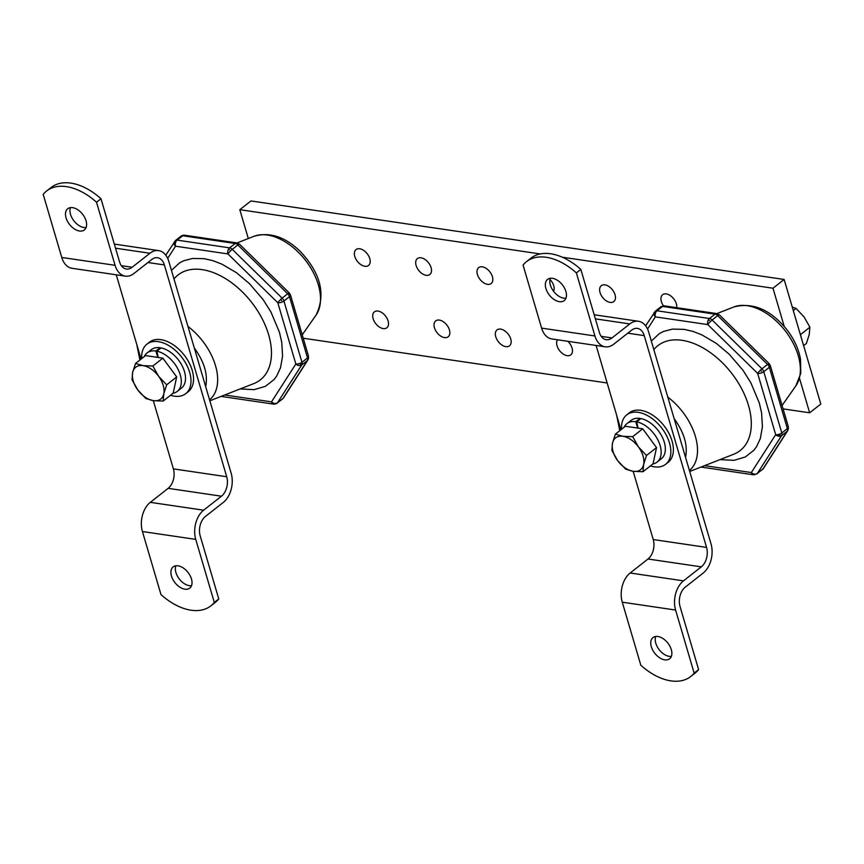 <?xml version="1.0" encoding="UTF-8"?>
<svg xmlns="http://www.w3.org/2000/svg" width="864" height="864" viewBox="0 0 864 864"><rect width="100%" height="100%" fill="white"/><g stroke="black" fill="none" stroke-linecap="round" stroke-linejoin="round"><path stroke-width="1.3" d="M615.373 434.128L612.5 443.135L611.874 450.371L617.663 460.652L625.687 469.174L633.226 471.323L643 471.722L653.033 463.849L656.532 447.606L646.499 455.479L638.474 446.958L632.686 436.676L622.912 436.288L615.373 434.128L625.396 426.265L642.719 428.814L632.686 436.676M656.532 447.606L642.719 428.814M643 471.722L643.637 464.476L646.499 455.479M643.637 464.476A20.218 12.431 51.9 0 1 633.226 471.323A20.218 12.431 51.9 0 1 617.663 460.652A20.218 12.431 51.9 0 1 612.5 443.135A20.218 12.431 51.9 0 1 622.912 436.288A20.218 12.431 51.9 0 1 638.474 446.958A20.218 12.431 51.9 0 1 643.637 464.476M639.954 418.403A24.44 15.034 -128.1 0 0 631.098 420.358L626.908 423.641A24.44 15.034 51.9 0 1 635.764 421.686L639.954 418.403L640.17 419.126M636.703 421.848A24.44 15.034 51.9 0 1 657.893 439.96A24.44 15.034 51.9 0 1 657.094 462.089L661.284 458.806A24.44 15.034 -128.1 0 0 662.083 436.676A24.44 15.034 -128.1 0 0 640.894 418.565L636.703 421.848L638.096 428.134M621.583 429.257A31.45 19.343 51.9 0 1 626.778 414.839A31.45 19.343 51.9 0 1 661.403 427.637A31.45 19.343 51.9 0 1 665.615 464.314A31.45 19.343 51.9 0 1 654.21 466.83A31.45 19.343 51.9 0 1 650.376 465.934M665.615 464.314L668.153 462.316A31.45 19.343 -128.1 0 0 663.941 425.639A31.45 19.343 -128.1 0 0 629.316 412.841L626.778 414.839M637.643 428.069L635.764 421.686M657.094 462.089A24.44 15.034 51.9 0 1 652.849 463.99M624.056 427.313A24.44 15.034 51.9 0 1 626.908 423.641M114.329 244.091L158.598 250.614A21.568 14.267 98.4 0 1 168.836 261.446L231.163 473.234A21.568 14.267 98.4 0 1 223.29 502.427L205.459 516.424A14.375 9.515 -81.6 0 0 200.2 535.885L218.765 598.946A54.659 33.61 -128.1 0 1 215.352 602.338L210.892 605.837A54.659 33.61 -128.1 0 0 214.304 602.456L218.765 598.946M70.459 207.619A13.478 8.284 -128.1 0 0 73.991 220.946A13.478 8.284 -128.1 0 0 86.098 227.545M72.608 207.652A13.478 8.284 -128.1 0 0 67.727 208.732A13.478 8.284 -128.1 0 0 69.53 224.446A13.478 8.284 -128.1 0 0 84.37 229.932A13.478 8.284 -128.1 0 0 84.661 217.436A13.478 8.284 -128.1 0 0 72.608 207.652M191.506 585.716A13.478 8.284 51.9 0 1 179.399 579.118A13.478 8.284 51.9 0 1 175.867 565.79M178.027 565.823A13.478 8.284 51.9 0 1 190.069 575.597A13.478 8.284 51.9 0 1 189.788 588.103A13.478 8.284 51.9 0 1 174.938 582.617A13.478 8.284 51.9 0 1 173.135 566.903A13.478 8.284 51.9 0 1 178.027 565.823M125.312 276.134L71.993 268.283A21.568 14.267 -81.6 0 1 61.765 257.45L43.2 194.378A54.659 33.61 51.9 0 1 46.613 190.998A54.659 33.61 51.9 0 1 96.52 202.23L115.074 265.302A21.568 14.267 98.4 0 0 125.312 276.134A21.568 14.267 98.4 0 0 133.952 273.488L151.794 259.492A14.375 9.515 -81.6 0 1 157.55 257.72A14.375 9.515 -81.6 0 1 164.376 264.946L226.703 476.734A14.375 9.515 -81.6 0 1 221.454 496.195L203.623 510.192A21.568 14.267 98.4 0 0 195.75 539.384L142.43 531.533L160.996 594.605A54.659 33.61 -128.1 0 0 210.892 605.837M158.598 250.614A21.568 14.267 98.4 0 0 149.958 253.26L132.127 267.257A14.375 9.515 -81.6 0 1 126.36 269.028A14.375 9.515 -81.6 0 1 119.534 261.803L100.98 198.731A54.659 33.61 -128.1 0 0 51.073 187.499L46.613 190.998M100.98 198.731L96.52 202.23M185.76 393.649L188.298 391.651A31.45 19.343 -128.1 0 0 188.978 362.48A31.45 19.343 -128.1 0 0 160.866 339.66A31.45 19.343 -128.1 0 0 149.461 342.176L146.923 344.174A31.45 19.343 51.9 0 1 181.548 356.972A31.45 19.343 51.9 0 1 185.76 393.649A31.45 19.343 51.9 0 1 174.366 396.166A31.45 19.343 51.9 0 1 170.532 395.258M142.43 531.533A21.568 14.267 -81.6 0 1 150.304 502.34L168.134 488.344A14.375 9.515 98.4 0 0 173.394 468.882L153.306 400.648M141.08 359.1L116.273 274.806M195.75 539.384L214.304 602.456M171.461 270.378L179.582 262.872L183.632 260.788L192.575 258.455L204.271 258.682L213.116 260.734L222.091 264.244L236.563 272.786L249.458 283.651L263.131 299.603L271.004 312.12L279.439 332.273L281.74 342.252L282.582 356.108L280.498 367.859L276.664 376.078L274.061 379.555L265.442 386.327L254.113 389.664L240.138 388.94M175.522 240.484L181.094 236.11A4.493 2.765 51.9 0 1 181.3 235.969A4.493 2.765 51.9 0 1 182.725 235.753L177.152 240.127A4.493 2.765 -128.1 0 0 175.522 240.484L165.78 255.182M275.011 404.05L276.858 403.358A4.493 2.765 -128.1 0 0 277.063 403.218A4.493 2.765 -128.1 0 0 277.452 402.786L301.784 364.91A4.493 3.467 -147.3 0 1 295.834 364.003A4.493 1.922 -16.4 0 0 301.957 362.308L307.53 357.934A4.493 2.765 51.9 0 1 307.357 360.536L301.784 364.91A4.493 2.765 -128.1 0 0 302.098 364.068A4.493 2.765 -128.1 0 0 301.957 362.308L283.921 301.028A4.493 1.922 163.6 0 1 277.798 302.724A4.493 0.734 -45.6 0 1 280.724 299.365A4.493 0.734 -45.6 0 1 282.128 298.134L287.701 293.76A4.493 2.765 51.9 0 1 289.494 296.654L283.921 301.028A4.493 2.765 -128.1 0 0 282.128 298.134L232.286 249.34A4.493 0.734 134.4 0 0 227.956 253.93A4.493 2.97 -81.6 0 1 228.474 249.242A4.493 2.97 -81.6 0 1 229.597 247.849L235.17 243.475A4.493 2.765 51.9 0 1 237.859 244.966L232.286 249.34A4.493 2.765 -128.1 0 0 229.597 247.849L177.152 240.127A4.493 2.97 98.4 0 0 175.284 244.728A4.493 2.97 98.4 0 0 175.511 246.208A4.493 3.467 -147.3 0 1 174.517 241.596M276.361 403.672L273.629 404.125A4.493 2.97 -81.6 0 1 271.501 401.868A4.493 3.467 32.7 0 0 277.452 402.786L283.025 398.412A4.493 2.765 51.9 0 1 282.636 398.844L276.858 403.358M181.094 236.11L184.518 235.202A4.493 2.97 98.4 0 0 182.725 235.753L235.17 243.475A4.493 2.97 -81.6 0 1 236.542 242.914A4.493 2.97 -81.6 0 1 236.974 242.924L239.458 244.156A4.493 0.734 134.4 0 0 237.859 244.966L287.701 293.76A4.493 0.734 -45.6 0 1 288.792 293.036A4.493 0.734 -45.6 0 1 289.3 292.95L290.466 294.894A4.493 1.922 163.6 0 1 289.494 296.654L307.53 357.934A4.493 1.922 -16.4 0 0 308.502 356.173L308.524 356.551M308.61 358.106L307.973 359.867A4.493 3.467 -147.3 0 1 307.357 360.536L283.025 398.412A4.493 3.467 32.7 0 0 283.64 397.742L282.636 398.844M160.11 347.728A24.44 15.034 -128.1 0 0 151.254 349.682L147.064 352.976A24.44 15.034 51.9 0 1 155.92 351.022L160.11 347.728L160.326 348.462M156.859 351.184A24.44 15.034 51.9 0 1 178.049 369.295A24.44 15.034 51.9 0 1 177.239 391.424L181.429 388.13A24.44 15.034 -128.1 0 0 182.239 366.001A24.44 15.034 -128.1 0 0 161.05 347.9L156.859 351.184L158.242 357.469M141.739 358.592A31.45 19.343 51.9 0 1 146.923 344.174M157.788 357.394L155.92 351.022M177.239 391.424A24.44 15.034 51.9 0 1 172.994 393.325M144.202 356.648A24.44 15.034 51.9 0 1 147.064 352.976M163.145 401.058L163.782 393.811L166.655 384.815L158.62 376.294A20.218 12.431 51.9 0 1 163.782 393.811A20.218 12.431 51.9 0 1 153.371 400.658L163.145 401.058L173.178 393.185L176.677 376.942L162.864 358.15L145.552 355.59L135.518 363.463L132.656 372.47A20.218 12.431 51.9 0 1 143.057 365.623A20.218 12.431 51.9 0 1 158.62 376.294L152.842 366.012L143.057 365.623L135.518 363.463M145.832 398.509L153.371 400.658A20.218 12.431 51.9 0 1 137.808 389.988L145.832 398.509M132.019 379.706L137.808 389.988A20.218 12.431 51.9 0 1 132.656 372.47L132.019 379.706M162.864 358.15L152.842 366.012M176.677 376.942L166.655 384.815M801.284 337.759A24.44 15.034 -128.1 0 0 799.783 332.629M792.256 307.055L796.068 308.426L804.092 316.948L809.881 327.218L809.255 334.465L806.382 343.472L803.606 345.643M796.068 308.426L793.303 310.608M800.485 334.606L809.881 327.218M248.303 238.529L239.814 209.693L250.97 200.945L784.134 279.461L820.8 404.05L809.654 412.798L783.065 408.877M607.154 382.979L303.221 338.213M784.134 279.461L772.988 288.22L784.253 326.484M799.546 378.443L809.654 412.798M239.814 209.693L540.281 253.94M562.216 257.18L772.988 288.22M378.043 311.062A10.109 6.221 51.9 0 1 387.072 318.395A10.109 6.221 51.9 0 1 386.856 327.769A10.109 6.221 51.9 0 1 375.732 323.654A10.109 6.221 51.9 0 1 374.371 311.872A10.109 6.221 51.9 0 1 378.043 311.062M439.355 320.09A10.109 6.221 51.9 0 1 448.394 327.424A10.109 6.221 51.9 0 1 448.168 336.798A10.109 6.221 51.9 0 1 437.044 332.683A10.109 6.221 51.9 0 1 435.694 320.9A10.109 6.221 51.9 0 1 439.355 320.09M500.666 329.119A10.109 6.221 51.9 0 1 509.706 336.452A10.109 6.221 51.9 0 1 509.49 345.827A10.109 6.221 51.9 0 1 498.355 341.712A10.109 6.221 51.9 0 1 497.005 329.929A10.109 6.221 51.9 0 1 500.666 329.119M567.842 341.312A10.109 6.221 51.9 0 1 570.802 354.856A10.109 6.221 51.9 0 1 560.261 351.454A10.109 6.221 51.9 0 1 557.528 339.79M663.455 305.824A10.109 6.221 51.9 0 1 662.612 294.721A10.109 6.221 51.9 0 1 666.274 293.911A10.109 6.221 51.9 0 1 676.696 307.681M604.962 284.882A10.109 6.221 51.9 0 1 614.002 292.216A10.109 6.221 51.9 0 1 613.786 301.601A10.109 6.221 51.9 0 1 602.651 297.486A10.109 6.221 51.9 0 1 601.301 285.692A10.109 6.221 51.9 0 1 604.962 284.882M549.968 279.461A10.109 6.221 51.9 0 1 553.554 291.244M482.339 266.825A10.109 6.221 51.9 0 1 491.368 274.158A10.109 6.221 51.9 0 1 491.152 283.532A10.109 6.221 51.9 0 1 480.028 279.428A10.109 6.221 51.9 0 1 478.667 267.635A10.109 6.221 51.9 0 1 482.339 266.825M421.016 257.796A10.109 6.221 51.9 0 1 430.056 265.129A10.109 6.221 51.9 0 1 429.84 274.504A10.109 6.221 51.9 0 1 418.705 270.4A10.109 6.221 51.9 0 1 417.355 258.606A10.109 6.221 51.9 0 1 421.016 257.796M359.705 248.767A10.109 6.221 51.9 0 1 368.744 256.1A10.109 6.221 51.9 0 1 368.528 265.475A10.109 6.221 51.9 0 1 357.394 261.36A10.109 6.221 51.9 0 1 356.044 249.577A10.109 6.221 51.9 0 1 359.705 248.767M787.374 428.598A4.493 1.922 -16.4 0 0 788.357 426.838L770.321 365.558A4.493 1.922 163.6 0 1 769.338 367.319L787.374 428.598A4.493 2.765 -128.1 0 1 787.525 430.358A4.493 2.765 -128.1 0 1 787.212 431.212L762.88 469.076A4.493 3.467 32.7 0 0 763.484 468.407L787.828 430.531A4.493 3.467 -147.3 0 1 787.212 431.212L781.639 435.586A4.493 2.765 -128.1 0 0 781.801 432.972L787.374 428.598M767.556 364.424A4.493 0.734 -45.6 0 1 768.636 363.701A4.493 0.734 -45.6 0 1 769.154 363.614L719.312 314.82A4.493 0.734 134.4 0 0 717.714 315.63L767.556 364.424A4.493 2.765 51.9 0 1 769.338 367.319L763.765 371.693A4.493 2.765 -128.1 0 0 761.983 368.798L767.556 364.424M715.025 314.14A4.493 2.97 -81.6 0 1 716.386 313.578A4.493 2.97 -81.6 0 1 716.828 313.589L664.373 305.867A4.493 2.97 98.4 0 0 662.569 306.418L715.025 314.14A4.493 2.765 51.9 0 1 717.714 315.63L712.141 320.004A4.493 2.765 -128.1 0 0 709.452 318.514L715.025 314.14M664.373 305.867L660.949 306.774A4.493 2.765 51.9 0 1 662.569 306.418L656.996 310.792A4.493 2.765 -128.1 0 0 655.571 311.018A4.493 2.765 -128.1 0 0 655.366 311.148L645.635 325.847M763.484 468.407L756.907 473.882A4.493 2.765 -128.1 0 0 757.307 473.45L762.88 469.076A4.493 2.765 51.9 0 1 762.48 469.508A4.493 2.765 51.9 0 1 762.275 469.649M701.028 467.068L700.963 467.057A4.493 2.97 98.4 0 0 701.028 467.068L753.484 474.8A4.493 2.97 -81.6 0 1 751.918 473.753A4.493 2.97 -81.6 0 1 751.345 472.543A4.493 3.467 32.7 0 0 757.307 473.45L781.639 435.586A4.493 3.467 -147.3 0 1 775.688 434.668A4.493 1.922 -16.4 0 0 777.017 434.7A4.493 1.922 -16.4 0 0 781.801 432.972L763.765 371.693A4.493 1.922 163.6 0 1 757.652 373.388A4.493 0.734 -45.6 0 1 760.568 370.03A4.493 0.734 -45.6 0 1 761.983 368.798L712.141 320.004A4.493 0.734 134.4 0 0 707.81 324.594A4.493 2.97 -81.6 0 1 708.329 319.907A4.493 2.97 -81.6 0 1 709.452 318.514L656.996 310.792A4.493 2.97 98.4 0 0 655.355 316.872A4.493 3.467 -147.3 0 1 654.361 312.26M651.316 341.042L659.437 333.536L663.487 331.452L672.419 329.119L684.115 329.346L692.971 331.398L701.946 334.908L716.418 343.451L729.302 354.316L742.986 370.267L750.848 382.784L759.294 402.948L761.594 412.916L762.426 426.773L760.342 438.523L756.508 446.742L753.916 450.22L745.297 456.991L733.968 460.328L719.982 459.616M594.173 314.755L638.453 321.278A21.568 14.267 98.4 0 1 648.68 332.111L711.018 543.899A21.568 14.267 -81.6 0 1 703.145 573.091L685.303 587.088A14.375 9.515 -81.6 0 0 680.054 606.55L698.62 669.622L694.159 673.121A54.659 33.61 51.9 0 1 690.746 676.501A54.659 33.61 51.9 0 1 640.84 665.269L622.274 602.197A21.568 14.267 -81.6 0 1 630.158 573.005L647.989 559.008A14.375 9.515 98.4 0 0 653.238 539.546L633.161 471.312M605.167 346.799L551.848 338.947A21.568 14.267 -81.6 0 1 541.609 328.115L523.055 265.054A54.659 33.61 -128.1 0 1 526.468 261.662L530.917 258.163A54.659 33.61 -128.1 0 1 580.824 269.395L576.364 272.905L594.929 335.966A21.568 14.267 98.4 0 0 605.167 346.799A21.568 14.267 98.4 0 0 613.807 344.153L631.638 330.156A14.375 9.515 -81.6 0 1 637.405 328.396A14.375 9.515 -81.6 0 1 644.231 335.61L706.558 547.398A14.375 9.515 -81.6 0 1 701.309 566.86L683.478 580.856A21.568 14.267 98.4 0 0 675.594 610.049L694.159 673.121M620.935 429.764L596.117 345.47M638.453 321.278A21.568 14.267 98.4 0 0 629.813 323.924L611.971 337.932A14.375 9.515 -81.6 0 1 606.215 339.692A14.375 9.515 -81.6 0 1 599.389 332.467L580.824 269.395M576.364 272.905A54.659 33.61 -128.1 0 0 526.468 261.662M559.332 301.676A13.478 8.284 51.9 0 1 547.29 291.902A13.478 8.284 51.9 0 1 547.571 279.396A13.478 8.284 51.9 0 1 562.421 284.882A13.478 8.284 51.9 0 1 564.224 300.596A13.478 8.284 51.9 0 1 559.332 301.676M664.751 659.848A13.478 8.284 -128.1 0 0 669.632 658.768A13.478 8.284 -128.1 0 0 667.829 643.054A13.478 8.284 -128.1 0 0 652.99 637.567A13.478 8.284 -128.1 0 0 652.698 650.074A13.478 8.284 -128.1 0 0 664.751 659.848M690.746 676.501L695.207 673.002A54.659 33.61 -128.1 0 0 698.62 669.622M655.722 636.455A13.478 8.284 -128.1 0 0 658.357 648.562A13.478 8.284 -128.1 0 0 669.211 656.348A13.478 8.284 -128.1 0 0 671.36 656.381M565.952 298.21A13.478 8.284 51.9 0 1 563.792 298.177A13.478 8.284 51.9 0 1 552.938 290.39A13.478 8.284 51.9 0 1 550.303 278.284M115.528 248.195L149.958 253.26M121.349 265.68L132.127 267.257M115.074 265.302L61.765 257.45M147.928 262.526L164.376 264.946M173.394 468.882L226.703 476.734M168.134 488.344L221.454 496.195M203.623 510.192L150.304 502.34M194.314 348.03C204.314 361.822 208.105 374.695 205.686 386.651M187.963 326.441A51.041 31.385 51.9 0 1 195.21 332.705A51.041 31.385 51.9 0 1 209.563 399.859M209.844 400.799L253.811 383.594A66.668 40.997 -128.1 0 0 252.364 303.296A66.668 40.997 -128.1 0 0 173.988 278.964M174.917 241.736L175.284 244.728M229.608 249.782L228.474 249.242M281.578 300.661L280.724 299.365M300.391 364.565L302.098 364.068M167.681 258.379L175.511 246.208L227.956 253.93L277.798 302.724L295.834 364.003L271.501 401.868L224.716 394.978M183.136 235.278L181.786 235.667M237.838 243.335L236.542 242.914M289.807 294.214L288.792 293.036M298.069 251.964A51.041 31.385 -128.1 0 0 254.005 236.293C269.622 231.725 284.98 236.704 300.078 251.219C320.771 273.229 326.074 294.57 315.986 315.241A51.041 31.385 -128.1 0 0 298.069 251.964M782.071 405.486L795.83 385.906A51.041 31.385 -128.1 0 0 785.041 330.577A51.041 31.385 -128.1 0 0 733.86 306.958L716.893 313.6M788.465 428.771L787.525 430.358M769.662 364.878L768.636 363.701M717.682 313.999L716.386 313.578M647.536 329.044L655.355 316.872L707.81 324.594L757.652 373.388L775.688 434.668L751.345 472.543L704.57 465.653M761.432 371.336L760.568 370.03M780.235 435.229L777.017 434.7M709.463 320.458L708.329 319.907M654.761 312.401L655.571 311.018M754.866 474.725L751.918 473.753M689.699 471.474L733.655 454.259A66.668 40.997 -128.1 0 0 721.991 362.383A66.668 40.997 -128.1 0 0 653.843 349.628M667.807 397.105A51.041 31.385 51.9 0 1 675.065 403.369A51.041 31.385 51.9 0 1 689.418 470.524M674.168 418.694C684.158 432.486 687.949 445.36 685.53 457.315M595.382 318.859L629.813 323.924M541.609 328.115L594.929 335.966M644.231 335.61L627.772 333.191M706.558 547.398L653.238 539.546M701.309 566.86L647.989 559.008M683.478 580.856L630.158 573.005M622.274 602.197L675.594 610.049M601.204 336.344L611.971 337.932M139.914 360.018L136.793 344.552M221.184 396.403L273.629 404.125M184.518 235.202L236.974 242.924M239.458 244.156L289.3 292.95M290.466 294.894L308.502 356.173M307.973 359.867L283.64 397.742M254.005 236.293L237.038 242.935M315.986 315.241L302.216 334.811M795.83 385.906L800.744 373.529L800.528 359.251C798.584 348.71 793.908 338.699 786.521 329.238C770.278 309.517 752.717 302.087 733.86 306.958M787.828 430.531L788.357 426.838M770.321 365.558L769.154 363.614M719.312 314.82L716.828 313.589M660.949 306.774L655.366 311.148M756.907 473.882L753.484 474.8M616.648 415.217L619.769 430.682"/></g></svg>
